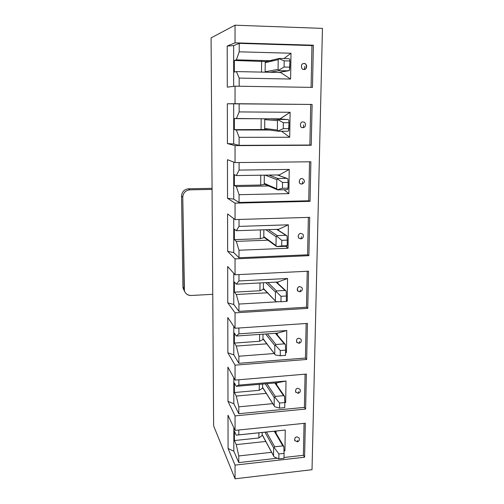 <?xml version="1.0" encoding="UTF-8"?>
<svg xmlns="http://www.w3.org/2000/svg" width="504" height="504" viewBox="0 0 504 504"><rect width="100%" height="100%" fill="white"/><g stroke="black" fill="none" stroke-linecap="round" stroke-linejoin="round"><path stroke-width="0.76" d="M212.071 189.409L189.832 189.838C185.529 190.392 183.173 192.824 182.769 197.146L184.136 289.101C184.653 293.158 187.003 295.287 191.192 295.489L212.757 294.304L191.192 295.489C187.935 295.533 185.674 293.996 184.414 290.877L182.769 197.146L181.547 196.012L182.933 286.889L184.136 289.101L182.933 286.889L181.547 196.012C181.944 191.741 184.269 189.334 188.521 188.792L189.832 189.838L212.071 189.409M212.064 188.345L188.521 188.792L212.064 188.345M184.414 290.89L182.933 286.889L183.204 288.641L184.414 290.89M188.521 188.792C184.269 189.334 181.944 191.741 181.547 196.012L182.769 197.146C183.173 192.824 185.529 190.392 189.832 189.838L188.521 188.792M279.361 58.439L288.452 58.672L279.361 58.439L278.208 59.636L265.23 62.679L278.208 59.636L278.095 69.382L278.208 59.636L278.914 58.691L284.18 60.839L284.099 67.019L289.85 67.152L289.939 60.978L284.18 60.839L278.914 58.691L279.361 58.439M278.529 72.45L288.275 70.812L279.216 70.617L269.873 72.274L279.216 70.617L288.275 70.812L289.46 70.409L289.85 67.152L284.099 67.019L278.775 70.182L279.216 70.617L278.775 70.182L284.099 67.019L284.18 60.839L289.939 60.978L289.46 70.409L278.529 72.45M265.154 71.77L278.095 69.382L278.775 70.182L278.095 69.382L265.154 71.77M289.63 58.968L289.939 60.978L289.63 58.968L288.452 58.672L289.63 58.968M269.426 118.793L287.57 119.505L277.981 118.831L287.57 119.505L278.624 119.467L277.49 120.645L264.757 119.631L277.49 120.645L277.376 130.07L277.49 120.645L278.183 119.839L283.349 122.692L283.273 128.671L288.931 128.678L289.019 122.711L283.349 122.692L278.183 119.839L278.624 119.467L269.426 118.793M287.4 131.242L278.485 131.242L287.4 131.242L288.559 130.946L288.931 128.678L283.273 128.671L278.05 130.946L278.303 131.223L278.05 130.946L283.273 128.671L283.349 122.692L289.019 122.711L288.559 130.946L287.4 131.242M264.688 128.438L277.376 130.07L278.05 130.946L277.376 130.07L264.688 128.438M278.41 131.242L264.682 129.402M288.723 119.883L289.019 122.711L288.723 119.883L287.57 119.505L288.723 119.883M268.89 175.083L277.912 178.492L286.713 178.353L277.313 174.957L286.713 178.353L277.912 178.492L276.797 179.651L265.104 175.14L276.797 179.651L276.69 188.767L276.797 179.651L277.471 178.97L282.549 182.492L282.473 188.269L288.036 188.162L288.124 182.398L282.549 182.492L277.471 178.97L277.912 178.492L268.89 175.083M286.549 189.706L277.773 189.882L286.549 189.706L287.69 189.51L288.036 188.162L282.473 188.269L277.345 189.718L282.473 188.269L282.549 182.492L288.124 182.398L288.036 188.162L287.69 189.51L286.549 189.706M264.235 183.374L276.69 188.767L277.345 189.718L276.69 188.767L264.235 183.374M287.847 178.8L288.124 182.398L287.847 178.8L286.713 178.353L287.847 178.8M268.374 229.641L277.225 235.607L285.881 235.299L276.664 229.364L285.881 235.299L277.225 235.607L276.123 236.754L265.854 229.729L276.123 236.754L276.022 245.58L276.123 236.754L276.791 236.193L281.774 240.332L281.698 245.927L287.179 245.706L287.261 240.131L281.774 240.332L276.791 236.193L277.225 235.607L268.374 229.641M285.724 246.298L277.093 246.639L285.724 246.298L286.845 246.191L287.179 245.706L276.664 246.595L281.698 245.927L281.774 240.332L287.261 240.131L287.179 245.706L286.845 246.191L285.724 246.298M263.8 236.653L276.022 245.58L276.664 246.595L276.022 245.58L263.8 236.653M286.997 235.822L287.261 240.131L286.997 235.822L285.881 235.299L286.997 235.822M267.87 282.542L276.557 290.915L285.081 290.449L276.034 282.12L285.081 290.449L276.557 290.915L275.474 292.043L265.841 282.649L275.474 292.043L275.373 300.592L275.474 292.043L276.129 291.589L281.024 296.314L280.955 301.726L286.341 301.411L286.423 296.006L281.024 296.314L276.129 291.589L276.557 290.915L267.87 282.542M263.372 288.351L276.009 301.663L280.955 301.726L276.009 301.663L263.372 288.351M286.341 301.411L280.955 301.726L281.024 296.314L286.423 296.006L286.341 301.411M286.178 291.035L286.423 296.006L286.178 291.035L285.081 290.449L286.178 291.035M267.385 333.869L275.909 344.49L284.306 343.873L275.43 333.308L284.306 343.873L275.909 344.49L274.844 345.605L265.614 333.988L274.844 345.605L274.749 353.89L274.844 345.605L275.486 345.259L280.3 350.519L280.23 355.761L285.535 355.351L285.611 350.116L280.3 350.519L275.486 345.259L275.909 344.49L267.385 333.869M262.962 338.531L275.373 355.018L280.23 355.761L275.373 355.018L262.962 338.531M285.535 355.351L280.23 355.761L280.3 350.519L285.611 350.116L285.535 355.351M285.384 344.528L285.611 350.116L285.384 344.528L284.306 343.873L285.358 344.509M266.912 383.676L275.285 396.415L283.55 395.659L274.837 382.99L283.55 395.659L275.285 396.415L274.233 397.517L265.312 383.815L274.233 397.517L274.138 405.55L274.233 397.517L274.869 397.265L279.594 403.036L279.531 408.114L284.754 407.616L284.829 402.545L279.594 403.036L274.869 397.265L275.285 396.415L266.912 383.676M262.559 387.267L274.756 406.728L279.531 408.114L274.756 406.728L262.559 387.267M284.754 407.616L279.531 408.114L279.594 403.036L284.829 402.545L284.754 407.616M284.565 396.572L284.829 402.545L284.609 396.371L283.55 395.659L284.584 396.308L275.367 382.939M266.452 432.041L274.674 446.771L282.82 445.882L274.264 431.235L282.82 445.882L274.674 446.771L274.264 447.697L273.641 447.854L264.972 432.193L273.641 447.854L273.552 455.647L273.641 447.854L274.264 447.697L278.914 453.94L278.851 458.861L283.998 458.281L284.067 453.361L278.914 453.94L274.264 447.697L274.674 446.771L266.452 432.041M262.174 434.618L274.157 456.876L278.851 458.861L274.157 456.876L262.174 434.618M283.998 458.281L278.851 458.861L278.914 453.94L284.067 453.361L283.998 458.281M283.821 446.746L284.067 453.361L283.859 446.651L282.82 445.882L283.834 446.525M305.317 423.234L304.592 457.21L235.053 465.116L235.053 478.8L312.02 469.696L322.453 28.388L235.034 25.2L235.034 42.827L313.362 45.215L312.467 87.387L235.04 86.171L235.04 103.698L312.102 104.441L311.233 145.272L235.04 145.625L235.04 162.578L310.88 161.79L310.042 201.342L235.047 203.156L235.047 219.574L309.702 217.344L308.883 255.679L235.047 258.873L235.047 274.774L308.555 271.196L307.761 308.36L235.047 312.845L235.047 328.255L307.44 323.411L306.678 359.465L235.053 365.161L235.053 380.104L306.363 374.069L305.619 409.059L235.053 415.894L235.053 430.385L305.317 423.234L235.053 430.385L235.053 415.894L227.978 401.348L227.903 367.095L235.053 380.104L235.053 365.161L227.871 352.813L227.795 317.545L235.047 328.255L235.047 312.845L227.758 302.835L227.682 266.509L235.047 274.774L235.047 258.873L227.651 251.351L227.569 213.917L235.047 219.574L235.047 203.156L227.531 198.292L227.449 159.699L235.04 162.578L235.04 145.625L227.411 143.583L227.329 103.774L235.04 103.698L235.04 86.171L227.291 87.148L227.203 46.059L235.034 42.827L235.034 25.2L211.082 37.882L213.62 425.83L211.082 37.882L235.034 25.2L322.453 28.388L312.02 469.696L235.053 478.8L235.053 465.116L228.079 448.503L228.003 415.227L235.053 430.385L228.003 415.227L228.079 448.503L235.053 465.116L304.592 457.21L303.395 455.301L284.004 457.487L303.395 455.301L304.063 423.36L303.395 455.301L304.592 457.21L305.317 423.234M276.085 433.308L276.116 431.04L236.256 435.166L234.429 431.197L236.256 435.166L238.795 434.858L238.795 430.006L238.795 434.858L285.264 430.051L284.943 450.834L283.991 450.941L284.943 450.834L283.954 449.675L284.943 450.834L285.264 430.051L236.256 435.166L285.264 430.051L276.116 431.04L276.085 433.308M262.162 435.538L258.873 437.97L234.429 440.54L236.256 444.61L265.866 441.454L236.256 444.61L234.429 440.54L234.429 431.197L234.429 440.54L258.873 437.97L258.911 432.823L258.873 437.97L262.162 435.538L262.187 432.482L262.162 435.538M276.69 384.861L276.715 382.826L236.275 386.335L234.417 382.901L236.275 386.335L238.846 385.113L238.852 379.783L238.846 385.113L286.007 381.037L285.68 402.444L284.829 402.526L285.68 402.444L284.791 401.461L285.68 402.444L286.007 381.037L238.846 385.113L236.275 386.335L276.715 382.826L286.007 381.037L276.715 382.826L276.69 384.861M262.553 388.212L259.214 390.323L234.417 392.521L236.269 396.062L266.408 393.347L236.269 396.062L234.417 392.521L234.417 382.901L234.417 392.521L259.214 390.323L259.258 384.338L259.214 390.323L262.553 388.212L262.59 384.054L262.553 388.212M277.313 334.952L277.332 333.175L236.294 336.029L234.404 333.169L236.294 336.029L238.902 333.837L238.909 327.997L238.902 333.837L286.776 330.536L286.442 352.592L285.573 352.661L286.442 352.592L285.592 351.716L286.442 352.592L286.776 330.536L238.902 333.837L236.294 336.029L277.332 333.175L286.776 330.536L277.332 333.175L277.313 334.952M262.956 339.507L259.573 341.265L234.404 343.079L236.288 346.053L267.013 343.81L236.288 346.053L234.404 343.079L234.404 333.169L234.404 343.079L259.573 341.265L259.617 334.404L259.573 341.265L262.956 339.507L263 334.171L262.956 339.507M277.95 283.5L277.969 282.019L236.307 284.18L234.392 281.931L236.307 284.18L238.959 280.955L238.965 274.579L238.959 280.955L287.57 278.485L287.223 301.222L286.348 301.272L287.223 301.222L286.36 300.39L287.223 301.222L287.57 278.485L238.959 280.955L236.307 284.18L277.969 282.019L287.57 278.485L277.969 282.019L277.95 283.5M263.365 289.353L259.932 290.745L234.392 292.144L236.307 294.512L267.712 292.774L236.307 294.512L234.392 292.144L234.392 281.931L234.392 292.144L259.932 290.745L259.988 282.952L259.932 290.745L263.365 289.353L263.422 282.776L263.365 289.353M278.611 230.416L278.624 229.295L236.326 230.719L234.379 229.118L236.326 230.719L239.022 226.397L239.028 219.454L239.022 226.397L288.389 224.809L288.03 248.258L238.997 250.236L236.319 241.378L268.613 240.169L236.319 241.378L234.379 239.646L236.319 241.378L238.997 250.236L238.984 257.758L233.749 252.605L227.651 251.351L235.047 258.873L308.883 255.679L307.585 254.81L238.984 257.758L238.997 250.236L288.03 248.258L285.812 246.292L288.03 248.258L288.389 224.809L239.022 226.397L236.326 230.719L278.624 229.295L288.389 224.809L278.624 229.295L278.611 230.416M263.787 237.686L260.31 238.694L234.379 239.646L234.379 229.118L234.379 239.646L260.31 238.694L260.373 229.912L260.31 238.694L263.787 237.686L263.857 229.792L263.787 237.686M279.298 175.613L279.304 174.932L236.344 175.568L234.366 174.655L236.344 175.568L239.085 170.081L239.091 162.534L239.085 170.081L289.227 169.432L288.861 193.631L239.053 194.695L236.338 186.562L270.144 185.932L236.338 186.562L234.366 185.51L236.338 186.562L239.053 194.695L239.047 202.451L233.724 199.118L227.531 198.292L235.047 203.156L310.042 201.342L308.719 200.781L239.047 202.451L239.053 194.695L288.861 193.631L284.086 189.756L288.861 193.631L289.227 169.432L239.085 170.081L236.344 175.568L279.304 174.932L289.227 169.432L279.304 174.932L279.298 175.613M264.228 184.439L260.694 185.031L234.366 185.51L234.366 174.655L234.366 185.51L260.694 185.031L260.77 175.203L260.694 185.031L264.228 184.439L264.304 175.153L264.228 184.439M279.997 118.975L234.354 118.465L236.363 118.642L239.148 111.919L239.154 103.755L312.102 104.441L227.329 103.774L239.154 103.755L233.686 103.805L233.705 143.955L227.411 143.583L235.04 145.625L311.233 145.272L239.11 145.354L233.705 143.955L239.11 145.354L239.117 137.34L236.357 129.994L269.262 130.013L234.354 129.667L236.357 129.994L239.117 137.34L239.11 145.354L309.878 145.032L310.729 104.448L239.154 103.755L239.148 111.919L290.102 112.272L289.718 137.252L239.117 137.34L289.718 137.252L281.528 131.242L289.718 137.252L290.102 112.272L239.148 111.919L236.363 118.642L280.003 118.843L290.102 112.272L279.997 118.975M264.676 129.534L234.354 129.667L234.354 118.465L234.354 129.667L261.097 129.692L261.173 118.755L261.097 129.692L264.676 129.534L264.764 118.774L264.676 129.534M280.577 72.494L280.583 72.122L280.577 72.494L236.376 71.581L280.577 72.494L290.606 79.04L239.186 78.088L236.376 71.581L234.341 72.028L236.376 71.581L239.186 78.088L239.173 86.234L239.186 78.088L290.606 79.04L280.577 72.494M273.363 60.77L236.382 59.856L234.341 60.467L265.236 61.538L265.148 72.173L265.236 61.538L234.341 60.467L236.382 59.856L239.211 51.818L239.224 43.375L311.957 45.58L313.362 45.215L235.034 42.827L227.203 46.059L233.661 45.587L239.224 43.375L233.661 45.587L233.68 86.342L233.661 45.587L227.203 46.059L227.291 87.148L235.04 86.171L312.467 87.387L313.362 45.215L311.957 45.58L239.224 43.375L239.211 51.818L290.997 53.235L290.606 79.04L290.997 53.235L239.211 51.818L236.382 59.856L273.363 60.77M213.62 425.83L235.053 478.8L213.62 425.83M234.341 72.028L234.341 60.467L234.341 72.028M261.513 72.097L261.589 61.129L261.513 72.097M311.088 87.362L311.957 45.58L311.088 87.362M303.339 63.643C300.082 63.882 301.537 70.384 303.906 69.401L304.498 69.344C306.325 68.903 306.974 67.467 306.445 65.047C305.418 63.743 304.385 63.277 303.339 63.643L304.019 63.561C307.238 62.66 307.081 70.459 303.906 69.401C301.26 70.39 300.289 63.378 303.584 63.592M283.909 58.559L290.997 53.235L283.909 58.559M303.906 69.401C304.41 69.13 304.706 68.109 304.794 66.339C304.706 68.109 304.41 69.13 303.906 69.401M302.608 127.651C299.376 128.205 300.056 120.998 302.917 122.006C300.22 120.985 299.237 127.953 302.482 127.638L302.86 127.657M311.233 145.272L312.102 104.441L310.729 104.448L309.878 145.032L311.233 145.272M233.686 103.805L227.329 103.774L227.411 143.583L233.705 143.955L233.686 103.805M302.482 127.638L302.835 127.663C303.313 127.487 303.597 126.567 303.679 124.91C303.597 126.567 303.313 127.487 302.835 127.663L302.835 127.663C306.823 127.537 305.827 121.508 303.15 122.018L302.917 122.006M235.04 162.578L227.449 159.699L227.531 198.292L233.724 199.118L239.047 202.451L308.719 200.781L309.532 161.803L308.719 200.781L310.042 201.342L310.88 161.79L235.04 162.578M233.711 162.074L233.724 199.118L233.711 162.074M301.014 183.992C297.902 183.613 299.672 177.692 301.852 178.611C300.044 177.767 297.757 182.832 300.636 183.847L301.833 184.105C302.28 183.941 302.532 183.116 302.595 181.629C302.532 183.116 302.28 183.941 301.833 184.105L301.745 184.086M300.636 183.847L301.833 184.105C304.876 182.757 305.229 180.993 302.891 178.819L301.852 178.611M235.047 219.574L227.569 213.917L227.651 251.351L233.749 252.605L238.984 257.758L307.585 254.81L308.366 217.388L307.585 254.81L308.883 255.679L309.702 217.344L235.047 219.574M233.736 218.585L233.749 252.605L233.736 218.585M299.552 238.524C296.78 237.491 299.105 232.697 300.819 233.465C299.464 232.854 296.837 236.559 299.086 238.228L299.552 238.524M299.086 238.228L300.869 238.814L301.549 236.59L300.869 238.814C304.007 238.745 303.792 234.045 302.394 233.963L300.819 233.465M227.758 302.835L235.047 312.845L307.761 308.36L306.489 307.207L238.928 311.346L233.768 304.485L227.758 302.835L233.768 304.485L238.928 311.346L238.934 304.057L236.307 294.512L238.934 304.057L238.928 311.346L306.489 307.207L307.245 271.259L306.489 307.207L307.761 308.36L308.555 271.196L235.047 274.774L227.682 266.509L227.758 302.835M233.755 273.326L233.768 304.485L233.755 273.326M279.052 301.701L238.934 304.057L279.052 301.701M298.236 291.381C295.861 289.951 298.393 286.033 299.817 286.637C297.713 286.915 297.039 288.364 297.801 290.991L298.236 291.381M297.801 290.991L299.924 291.866L300.535 289.869L299.924 291.866C302.413 290.695 303.005 289.202 301.694 287.393L299.817 286.637M227.871 352.813L235.053 365.161L306.678 359.465L305.43 358.042L238.871 363.302L233.793 354.841L227.871 352.813L233.793 354.841L238.871 363.302L238.877 356.234L236.288 346.053L238.877 356.234L238.871 363.302L305.43 358.042L306.149 323.499L305.43 358.042L306.678 359.465L307.44 323.411L235.047 328.255L227.795 317.545L227.871 352.813M233.78 326.384L233.793 354.841L233.78 326.384M274.226 353.531L238.877 356.234L274.226 353.531M297.045 342.657C296.024 340.118 296.623 338.638 298.847 338.216C296.944 338.411 296.22 339.746 296.673 342.241L297.045 342.657M296.673 342.241L299.004 343.344L299.546 341.536L299.004 343.344C301.234 342.518 301.864 341.126 300.894 339.154L298.847 338.216M227.978 401.348L235.053 415.894L305.619 409.059L304.397 407.383L238.814 413.696L233.812 403.729L227.978 401.348L233.812 403.729L238.814 413.696L238.82 406.841L236.269 396.062L238.82 406.841L238.814 413.696L304.397 407.383L305.09 374.176L304.397 407.383L305.619 409.059L306.363 374.069L235.053 380.104L227.903 367.095L227.978 401.348M233.799 377.83L233.812 403.729L233.799 377.83M272.777 403.654L238.82 406.841L272.777 403.654M295.955 392.446C295.205 389.995 295.854 388.603 297.902 388.269C296.15 388.42 295.401 389.674 295.653 392.03L295.955 392.446M295.653 392.03L298.11 393.303L298.595 391.677L298.11 393.303C300.082 392.78 300.724 391.451 300.038 389.321L297.902 388.269M277.37 458.237L238.764 462.596L233.831 451.219L228.079 448.503L233.831 451.219L238.764 462.596L238.77 455.944L236.256 444.61L238.77 455.944L238.764 462.596L277.37 458.237M233.825 427.739L233.831 451.219L233.825 427.739M271.631 452.309L238.77 455.944L271.631 452.309M294.947 440.805C294.399 438.461 295.079 437.144 296.988 436.855C295.344 436.993 294.582 438.178 294.701 440.414L294.947 440.805M294.701 440.414L297.24 441.819L297.662 440.345L297.24 441.819C299.004 441.454 299.647 440.175 299.168 437.982L296.988 436.855M297.24 441.819L296.9 441.561M183.204 288.641L184.414 290.877M279.065 58.483L265.236 61.79M288.42 70.806L278.611 72.456M278.006 118.837L287.664 119.511M277.477 174.957L287.009 178.391M264.228 184.054L277.383 189.806M276.954 229.352L286.461 235.463M276.639 246.569L263.794 237.151M285.913 290.808L276.431 282.101M275.751 301.386L263.372 288.729M285.34 344.484L275.902 333.27M274.995 354.533L262.956 338.833M274.308 406.079L262.559 387.513M283.834 446.531L274.837 431.172M273.678 456.095L262.168 434.82"/></g></svg>
